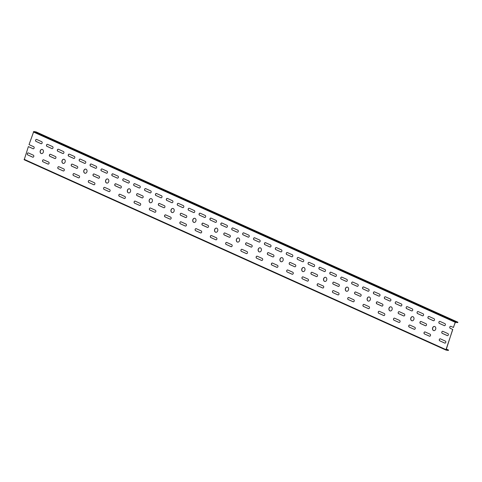 <?xml version="1.0" encoding="UTF-8"?>
<svg xmlns="http://www.w3.org/2000/svg" width="482" height="482" viewBox="0 0 482 482"><rect width="100%" height="100%" fill="white"/><g stroke="black" fill="none" stroke-linecap="round" stroke-linejoin="round"><path stroke-width="0.72" d="M42.169 149.444A2.103 1.651 -80.9 0 0 40.367 150.842A2.103 1.651 -80.9 0 0 41.506 153.595M40.259 150.824A2.103 1.651 99.1 0 1 42.115 149.432A2.103 1.651 99.1 0 1 43.416 151.776A2.103 1.651 99.1 0 1 41.446 153.589A2.103 1.651 99.1 0 1 40.259 150.824M63.967 159.277A2.103 1.651 -80.9 0 0 62.166 160.675A2.103 1.651 -80.9 0 0 63.305 163.434M62.058 160.657A2.103 1.651 99.1 0 1 63.913 159.265A2.103 1.651 99.1 0 1 65.215 161.609A2.103 1.651 99.1 0 1 63.244 163.422A2.103 1.651 99.1 0 1 62.058 160.657M85.766 169.116A2.103 1.651 -80.9 0 0 83.964 170.508A2.103 1.651 -80.9 0 0 85.103 173.267M83.856 170.495A2.103 1.651 99.1 0 1 85.712 169.104A2.103 1.651 99.1 0 1 87.007 171.441A2.103 1.651 99.1 0 1 85.043 173.261A2.103 1.651 99.1 0 1 83.856 170.495M107.564 178.949A2.103 1.651 -80.9 0 0 105.763 180.346A2.103 1.651 -80.9 0 0 106.902 183.1M105.654 180.328A2.103 1.651 99.1 0 1 107.51 178.936A2.103 1.651 99.1 0 1 108.805 181.28A2.103 1.651 99.1 0 1 106.841 183.094A2.103 1.651 99.1 0 1 105.654 180.328M129.363 188.781A2.103 1.651 -80.9 0 0 127.561 190.179A2.103 1.651 -80.9 0 0 128.7 192.939M127.447 190.161A2.103 1.651 99.1 0 1 129.309 188.775A2.103 1.651 99.1 0 1 130.604 191.113A2.103 1.651 99.1 0 1 128.64 192.933A2.103 1.651 99.1 0 1 127.447 190.161M151.161 198.62A2.103 1.651 -80.9 0 0 149.36 200.018A2.103 1.651 -80.9 0 0 150.492 202.771M149.245 200A2.103 1.651 99.1 0 1 151.107 198.608A2.103 1.651 99.1 0 1 152.402 200.952A2.103 1.651 99.1 0 1 150.438 202.765A2.103 1.651 99.1 0 1 149.245 200M172.96 208.453A2.103 1.651 -80.9 0 0 171.158 209.851A2.103 1.651 -80.9 0 0 172.291 212.61M171.044 209.833A2.103 1.651 99.1 0 1 172.905 208.447A2.103 1.651 99.1 0 1 174.201 210.785A2.103 1.651 99.1 0 1 172.237 212.598A2.103 1.651 99.1 0 1 171.044 209.833M194.758 218.292A2.103 1.651 -80.9 0 0 192.957 219.69A2.103 1.651 -80.9 0 0 194.089 222.443M192.842 219.672A2.103 1.651 99.1 0 1 194.704 218.28A2.103 1.651 99.1 0 1 195.999 220.617A2.103 1.651 99.1 0 1 194.035 222.437A2.103 1.651 99.1 0 1 192.842 219.672M216.557 228.125A2.103 1.651 -80.9 0 0 214.755 229.522A2.103 1.651 -80.9 0 0 215.888 232.276M214.641 229.504A2.103 1.651 99.1 0 1 216.502 228.113A2.103 1.651 99.1 0 1 217.798 230.456A2.103 1.651 99.1 0 1 215.834 232.27A2.103 1.651 99.1 0 1 214.641 229.504M238.355 237.957A2.103 1.651 -80.9 0 0 236.554 239.355A2.103 1.651 -80.9 0 0 237.686 242.115M236.439 239.337A2.103 1.651 99.1 0 1 238.301 237.951A2.103 1.651 99.1 0 1 239.596 240.289A2.103 1.651 99.1 0 1 237.632 242.109A2.103 1.651 99.1 0 1 236.439 239.337M260.153 247.796A2.103 1.651 -80.9 0 0 258.352 249.194A2.103 1.651 -80.9 0 0 259.485 251.947M258.238 249.176A2.103 1.651 99.1 0 1 260.099 247.784A2.103 1.651 99.1 0 1 261.395 250.128A2.103 1.651 99.1 0 1 259.43 251.941A2.103 1.651 99.1 0 1 258.238 249.176M281.952 257.629A2.103 1.651 -80.9 0 0 280.15 259.027A2.103 1.651 -80.9 0 0 281.283 261.786M280.036 259.009A2.103 1.651 99.1 0 1 281.898 257.623A2.103 1.651 99.1 0 1 283.193 259.961A2.103 1.651 99.1 0 1 281.229 261.774A2.103 1.651 99.1 0 1 280.036 259.009M303.75 267.468A2.103 1.651 -80.9 0 0 301.949 268.866A2.103 1.651 -80.9 0 0 303.082 271.619M301.834 268.848A2.103 1.651 99.1 0 1 303.696 267.456A2.103 1.651 99.1 0 1 304.992 269.8A2.103 1.651 99.1 0 1 303.027 271.613A2.103 1.651 99.1 0 1 301.834 268.848M325.549 277.301A2.103 1.651 -80.9 0 0 323.747 278.698A2.103 1.651 -80.9 0 0 324.88 281.458M323.633 278.68A2.103 1.651 99.1 0 1 325.495 277.289A2.103 1.651 99.1 0 1 326.79 279.632A2.103 1.651 99.1 0 1 324.826 281.446A2.103 1.651 99.1 0 1 323.633 278.68M347.347 287.133A2.103 1.651 -80.9 0 0 345.546 288.531A2.103 1.651 -80.9 0 0 346.678 291.291M345.431 288.513A2.103 1.651 99.1 0 1 347.293 287.127A2.103 1.651 99.1 0 1 348.588 289.465A2.103 1.651 99.1 0 1 346.624 291.285A2.103 1.651 99.1 0 1 345.431 288.513M369.146 296.972A2.103 1.651 -80.9 0 0 367.344 298.37A2.103 1.651 -80.9 0 0 368.477 301.123M367.23 298.352A2.103 1.651 99.1 0 1 369.092 296.96A2.103 1.651 99.1 0 1 370.387 299.304A2.103 1.651 99.1 0 1 368.423 301.117A2.103 1.651 99.1 0 1 367.23 298.352M390.944 306.805A2.103 1.651 -80.9 0 0 389.143 308.203A2.103 1.651 -80.9 0 0 390.275 310.962M389.028 308.185A2.103 1.651 99.1 0 1 390.89 306.799A2.103 1.651 99.1 0 1 392.185 309.137A2.103 1.651 99.1 0 1 390.221 310.95A2.103 1.651 99.1 0 1 389.028 308.185M412.743 316.644A2.103 1.651 -80.9 0 0 410.941 318.042A2.103 1.651 -80.9 0 0 412.074 320.795M410.827 318.024A2.103 1.651 99.1 0 1 412.688 316.632A2.103 1.651 99.1 0 1 413.984 318.976A2.103 1.651 99.1 0 1 412.02 320.789A2.103 1.651 99.1 0 1 410.827 318.024M434.541 326.477A2.103 1.651 -80.9 0 0 432.74 327.874A2.103 1.651 -80.9 0 0 433.872 330.634M432.625 327.856A2.103 1.651 99.1 0 1 434.487 326.465A2.103 1.651 99.1 0 1 435.782 328.808A2.103 1.651 99.1 0 1 433.818 330.622A2.103 1.651 99.1 0 1 432.625 327.856M36.566 139.4A1.054 0.825 -80.9 0 0 36.126 141.437L41.139 143.702A1.054 0.825 -80.9 0 0 41.247 143.738M36.011 141.419A1.054 0.825 99.1 0 1 36.68 139.443L41.693 141.702A1.054 0.825 99.1 0 1 41.024 143.684L36.126 141.437M47.465 144.323A1.054 0.825 -80.9 0 0 47.025 146.353L52.038 148.619A1.054 0.825 -80.9 0 0 52.146 148.655M46.911 146.335A1.054 0.825 99.1 0 1 47.579 144.359L52.592 146.624A1.054 0.825 99.1 0 1 51.923 148.601L47.025 146.353M58.364 149.239A1.054 0.825 -80.9 0 0 57.924 151.276L62.937 153.535A1.054 0.825 -80.9 0 0 63.046 153.571M57.81 151.258A1.054 0.825 99.1 0 1 58.479 149.275L63.491 151.541A1.054 0.825 99.1 0 1 62.823 153.517L57.924 151.276M69.263 154.156A1.054 0.825 -80.9 0 0 68.824 156.192L73.836 158.451A1.054 0.825 -80.9 0 0 73.945 158.494M68.709 156.174A1.054 0.825 99.1 0 1 69.378 154.192L74.391 156.457A1.054 0.825 99.1 0 1 73.722 158.433L68.824 156.192M80.163 159.072A1.054 0.825 -80.9 0 0 79.723 161.108L84.736 163.368A1.054 0.825 -80.9 0 0 84.844 163.41M79.608 161.09A1.054 0.825 99.1 0 1 80.277 159.114L85.29 161.374A1.054 0.825 99.1 0 1 84.621 163.356L79.723 161.108M91.062 163.988A1.054 0.825 -80.9 0 0 90.622 166.025L95.635 168.29A1.054 0.825 -80.9 0 0 95.743 168.326M90.508 166.007A1.054 0.825 99.1 0 1 91.176 164.031L96.189 166.29A1.054 0.825 99.1 0 1 95.52 168.272L90.622 166.025M101.961 168.911A1.054 0.825 -80.9 0 0 101.521 170.941L106.534 173.207A1.054 0.825 -80.9 0 0 106.643 173.243M101.407 170.923A1.054 0.825 99.1 0 1 102.076 168.947L107.088 171.212A1.054 0.825 99.1 0 1 106.42 173.189L101.521 170.941M112.86 173.827A1.054 0.825 -80.9 0 0 112.42 175.864L117.433 178.123A1.054 0.825 -80.9 0 0 117.542 178.165M112.306 175.846A1.054 0.825 99.1 0 1 112.975 173.863L117.988 176.129A1.054 0.825 99.1 0 1 117.319 178.105L112.42 175.864M123.76 178.744A1.054 0.825 -80.9 0 0 123.32 180.78L128.333 183.04A1.054 0.825 -80.9 0 0 128.441 183.082M123.205 180.762A1.054 0.825 99.1 0 1 123.874 178.786L128.887 181.045A1.054 0.825 99.1 0 1 128.218 183.021L123.32 180.78M134.659 183.66A1.054 0.825 -80.9 0 0 134.219 185.697L139.232 187.956A1.054 0.825 -80.9 0 0 139.34 187.998M134.104 185.678A1.054 0.825 99.1 0 1 134.773 183.702L139.786 185.962A1.054 0.825 99.1 0 1 139.117 187.944L134.219 185.697M145.558 188.583A1.054 0.825 -80.9 0 0 145.118 190.613L150.131 192.878A1.054 0.825 -80.9 0 0 150.239 192.914M145.004 190.595A1.054 0.825 99.1 0 1 145.672 188.619L150.685 190.878A1.054 0.825 99.1 0 1 150.016 192.86L145.118 190.613M156.457 193.499A1.054 0.825 -80.9 0 0 156.017 195.529L161.03 197.795A1.054 0.825 -80.9 0 0 161.139 197.831M155.903 195.517A1.054 0.825 99.1 0 1 156.572 193.535L161.584 195.8A1.054 0.825 99.1 0 1 160.916 197.777L156.017 195.529M167.356 198.415A1.054 0.825 -80.9 0 0 166.917 200.452L171.929 202.711A1.054 0.825 -80.9 0 0 172.038 202.753M166.802 200.434A1.054 0.825 99.1 0 1 167.471 198.451L172.484 200.717A1.054 0.825 99.1 0 1 171.815 202.693L166.917 200.452M178.256 203.332A1.054 0.825 -80.9 0 0 177.816 205.368L182.829 207.628A1.054 0.825 -80.9 0 0 182.937 207.67M177.701 205.35A1.054 0.825 99.1 0 1 178.37 203.374L183.383 205.633A1.054 0.825 99.1 0 1 182.714 207.609L177.816 205.368M189.155 208.248A1.054 0.825 -80.9 0 0 188.715 210.285L193.728 212.55A1.054 0.825 -80.9 0 0 193.836 212.586M188.601 210.266A1.054 0.825 99.1 0 1 189.269 208.29L194.282 210.55A1.054 0.825 99.1 0 1 193.613 212.532L188.715 210.285M200.054 213.171A1.054 0.825 -80.9 0 0 199.614 215.201L204.627 217.466A1.054 0.825 -80.9 0 0 204.736 217.503M199.5 215.183A1.054 0.825 99.1 0 1 200.169 213.207L205.181 215.466A1.054 0.825 99.1 0 1 204.513 217.448L199.614 215.201M210.953 218.087A1.054 0.825 -80.9 0 0 210.513 220.117L215.526 222.383A1.054 0.825 -80.9 0 0 215.635 222.419M210.399 220.105A1.054 0.825 99.1 0 1 211.068 218.123L216.081 220.388A1.054 0.825 99.1 0 1 215.412 222.365L210.513 220.117M221.853 223.003A1.054 0.825 -80.9 0 0 221.407 225.04L226.426 227.299A1.054 0.825 -80.9 0 0 226.534 227.341M221.298 225.022A1.054 0.825 99.1 0 1 221.967 223.039L226.98 225.305A1.054 0.825 99.1 0 1 226.311 227.281L221.407 225.04M232.752 227.92A1.054 0.825 -80.9 0 0 232.306 229.956L237.325 232.216A1.054 0.825 -80.9 0 0 237.433 232.258M232.197 229.938A1.054 0.825 99.1 0 1 232.866 227.962L237.879 230.221A1.054 0.825 99.1 0 1 237.21 232.197L232.306 229.956M243.651 232.836A1.054 0.825 -80.9 0 0 243.205 234.873L248.224 237.138A1.054 0.825 -80.9 0 0 248.332 237.174M243.097 234.855A1.054 0.825 99.1 0 1 243.765 232.878L248.778 235.138A1.054 0.825 99.1 0 1 248.11 237.12L243.205 234.873M254.55 237.759A1.054 0.825 -80.9 0 0 254.104 239.789L259.123 242.054A1.054 0.825 -80.9 0 0 259.232 242.091M253.996 239.771A1.054 0.825 99.1 0 1 254.665 237.795L259.678 240.054A1.054 0.825 99.1 0 1 259.009 242.036L254.104 239.789M265.449 242.675A1.054 0.825 -80.9 0 0 265.004 244.711L270.022 246.971A1.054 0.825 -80.9 0 0 270.131 247.007M264.895 244.693A1.054 0.825 99.1 0 1 265.564 242.711L270.577 244.977A1.054 0.825 99.1 0 1 269.908 246.953L265.004 244.711M276.349 247.591A1.054 0.825 -80.9 0 0 275.903 249.628L280.922 251.887A1.054 0.825 -80.9 0 0 281.03 251.929M275.794 249.61A1.054 0.825 99.1 0 1 276.463 247.628L281.476 249.893A1.054 0.825 99.1 0 1 280.807 251.869L275.903 249.628M287.248 252.508A1.054 0.825 -80.9 0 0 286.802 254.544L291.821 256.804A1.054 0.825 -80.9 0 0 291.929 256.846M286.694 254.526A1.054 0.825 99.1 0 1 287.362 252.55L292.375 254.809A1.054 0.825 99.1 0 1 291.706 256.786L286.802 254.544M298.147 257.424A1.054 0.825 -80.9 0 0 297.701 259.461L302.72 261.726A1.054 0.825 -80.9 0 0 302.829 261.762M297.593 259.443A1.054 0.825 99.1 0 1 298.262 257.466L303.274 259.726A1.054 0.825 99.1 0 1 302.606 261.708L297.701 259.461M309.046 262.347A1.054 0.825 -80.9 0 0 308.601 264.377L313.619 266.642A1.054 0.825 -80.9 0 0 313.728 266.679M308.492 264.359A1.054 0.825 99.1 0 1 309.161 262.383L314.174 264.648A1.054 0.825 99.1 0 1 313.505 266.624L308.601 264.377M319.946 267.263A1.054 0.825 -80.9 0 0 319.5 269.299L324.519 271.559A1.054 0.825 -80.9 0 0 324.627 271.595M319.391 269.281A1.054 0.825 99.1 0 1 320.06 267.299L325.073 269.565A1.054 0.825 99.1 0 1 324.404 271.541L319.5 269.299M330.845 272.179A1.054 0.825 -80.9 0 0 330.399 274.216L335.418 276.475A1.054 0.825 -80.9 0 0 335.526 276.517M330.291 274.198A1.054 0.825 99.1 0 1 330.959 272.216L335.972 274.481A1.054 0.825 99.1 0 1 335.303 276.457L330.399 274.216M341.744 277.096A1.054 0.825 -80.9 0 0 341.298 279.132L346.317 281.392A1.054 0.825 -80.9 0 0 346.425 281.434M341.19 279.114A1.054 0.825 99.1 0 1 341.858 277.138L346.871 279.397A1.054 0.825 99.1 0 1 346.203 281.374L341.298 279.132M352.643 282.012A1.054 0.825 -80.9 0 0 352.197 284.049L357.216 286.314A1.054 0.825 -80.9 0 0 357.325 286.35M352.089 284.031A1.054 0.825 99.1 0 1 352.758 282.054L357.771 284.314A1.054 0.825 99.1 0 1 357.102 286.296L352.197 284.049M363.542 286.935A1.054 0.825 -80.9 0 0 363.097 288.965L368.109 291.23A1.054 0.825 -80.9 0 0 368.224 291.267M362.988 288.947A1.054 0.825 99.1 0 1 363.657 286.971L368.67 289.236A1.054 0.825 99.1 0 1 368.001 291.212L363.097 288.965M374.442 291.851A1.054 0.825 -80.9 0 0 373.996 293.887L379.009 296.147A1.054 0.825 -80.9 0 0 379.123 296.183M373.887 293.869A1.054 0.825 99.1 0 1 374.556 291.887L379.569 294.153A1.054 0.825 99.1 0 1 378.9 296.129L373.996 293.887M385.341 296.767A1.054 0.825 -80.9 0 0 384.895 298.804L389.908 301.063A1.054 0.825 -80.9 0 0 390.022 301.105M384.787 298.786A1.054 0.825 99.1 0 1 385.455 296.81L390.468 299.069A1.054 0.825 99.1 0 1 389.799 301.045L384.895 298.804M396.24 301.684A1.054 0.825 -80.9 0 0 395.794 303.72L400.807 305.98A1.054 0.825 -80.9 0 0 400.922 306.022M395.686 303.702A1.054 0.825 99.1 0 1 396.355 301.726L401.367 303.985A1.054 0.825 99.1 0 1 400.699 305.968L395.794 303.72M407.139 306.6A1.054 0.825 -80.9 0 0 406.694 308.637L411.706 310.902A1.054 0.825 -80.9 0 0 411.821 310.938M406.585 308.619A1.054 0.825 99.1 0 1 407.248 306.642L412.267 308.902A1.054 0.825 99.1 0 1 411.598 310.884L406.694 308.637M418.039 311.523A1.054 0.825 -80.9 0 0 417.593 313.553L422.606 315.818A1.054 0.825 -80.9 0 0 422.72 315.855M417.484 313.535A1.054 0.825 99.1 0 1 418.147 311.559L423.166 313.824A1.054 0.825 99.1 0 1 422.497 315.8L417.593 313.553M428.938 316.439A1.054 0.825 -80.9 0 0 428.492 318.475L433.505 320.735A1.054 0.825 -80.9 0 0 433.619 320.777M428.384 318.457A1.054 0.825 99.1 0 1 429.046 316.475L434.065 318.741A1.054 0.825 99.1 0 1 433.396 320.717L428.492 318.475M450.736 326.272A1.054 0.825 -80.9 0 0 450.29 328.308L452.797 329.441L450.182 328.29A1.054 0.825 99.1 0 1 450.845 326.314L453.466 327.459L455.213 322.259L457.737 322.639L457.9 322.217L36.12 131.917M445.952 350.065L24.196 159.771L28.372 146.6L33.059 148.715A1.054 0.825 99.1 0 0 33.722 146.733L29.034 144.618L33.752 131.526L455.55 321.837L453.357 327.441M452.688 329.423L446.037 350.101L448.368 350.474L448.531 350.059L446.007 349.619L452.797 329.441M55.52 156.572A1.054 0.825 99.1 0 1 54.858 158.548L49.845 156.288A1.054 0.825 99.1 0 1 50.508 154.306L55.52 156.572M77.319 166.404A1.054 0.825 99.1 0 1 76.656 168.381L71.637 166.121A1.054 0.825 99.1 0 1 72.306 164.145L77.319 166.404M99.117 176.243A1.054 0.825 99.1 0 1 98.455 178.22L93.436 175.954A1.054 0.825 99.1 0 1 94.104 173.978L99.117 176.243M120.916 186.076A1.054 0.825 99.1 0 1 120.253 188.052L115.234 185.793A1.054 0.825 99.1 0 1 115.903 183.811L120.916 186.076M142.714 195.909A1.054 0.825 99.1 0 1 142.051 197.891L137.033 195.626A1.054 0.825 99.1 0 1 137.701 193.65L142.714 195.909M164.513 205.748A1.054 0.825 99.1 0 1 163.85 207.724L158.831 205.465A1.054 0.825 99.1 0 1 159.5 203.482L164.513 205.748M186.311 215.581A1.054 0.825 99.1 0 1 185.648 217.563L180.63 215.297A1.054 0.825 99.1 0 1 181.298 213.321L186.311 215.581M208.11 225.419A1.054 0.825 99.1 0 1 207.441 227.396L202.428 225.136A1.054 0.825 99.1 0 1 203.097 223.154L208.11 225.419M229.908 235.252A1.054 0.825 99.1 0 1 229.239 237.228L224.226 234.969A1.054 0.825 99.1 0 1 224.895 232.993L229.908 235.252M251.706 245.085A1.054 0.825 99.1 0 1 251.038 247.067L246.025 244.802A1.054 0.825 99.1 0 1 246.694 242.826L251.706 245.085M273.505 254.924A1.054 0.825 99.1 0 1 272.836 256.9L267.823 254.641A1.054 0.825 99.1 0 1 268.492 252.658L273.505 254.924M295.303 264.757A1.054 0.825 99.1 0 1 294.635 266.739L289.622 264.473A1.054 0.825 99.1 0 1 290.291 262.497L295.303 264.757M317.102 274.595A1.054 0.825 99.1 0 1 316.433 276.572L311.42 274.312A1.054 0.825 99.1 0 1 312.089 272.33L317.102 274.595M338.9 284.428A1.054 0.825 99.1 0 1 338.231 286.404L333.219 284.145A1.054 0.825 99.1 0 1 333.887 282.169L338.9 284.428M360.699 294.267A1.054 0.825 99.1 0 1 360.03 296.243L355.017 293.978A1.054 0.825 99.1 0 1 355.686 292.002L360.699 294.267M382.497 304.1A1.054 0.825 99.1 0 1 381.828 306.076L376.816 303.817A1.054 0.825 99.1 0 1 377.484 301.834L382.497 304.1M404.296 313.933A1.054 0.825 99.1 0 1 403.627 315.915L398.614 313.649A1.054 0.825 99.1 0 1 399.283 311.673L404.296 313.933M426.094 323.771A1.054 0.825 99.1 0 1 425.425 325.748L420.412 323.488A1.054 0.825 99.1 0 1 421.081 321.506L426.094 323.771M447.892 333.604A1.054 0.825 99.1 0 1 447.224 335.586L442.211 333.321A1.054 0.825 99.1 0 1 442.88 331.345L447.892 333.604M439.692 340.81A1.054 0.825 99.1 0 1 440.355 338.834L445.368 341.093A1.054 0.825 99.1 0 1 444.705 343.076L439.801 340.828L444.814 343.094A1.054 0.825 -80.9 0 0 444.928 343.13M424.431 333.924A1.054 0.825 99.1 0 1 425.1 331.947L430.113 334.213A1.054 0.825 99.1 0 1 429.444 336.189L424.431 333.924L429.558 336.207A1.054 0.825 -80.9 0 0 429.667 336.243M409.176 327.043A1.054 0.825 99.1 0 1 409.839 325.061L414.851 327.326A1.054 0.825 99.1 0 1 414.189 329.302L409.176 327.043L414.297 329.32A1.054 0.825 -80.9 0 0 414.412 329.363M393.914 320.156A1.054 0.825 99.1 0 1 394.583 318.18L399.596 320.44A1.054 0.825 99.1 0 1 398.927 322.422L393.914 320.156L399.036 322.434A1.054 0.825 -80.9 0 0 399.15 322.476M378.653 313.27A1.054 0.825 99.1 0 1 379.322 311.294L384.335 313.553A1.054 0.825 99.1 0 1 383.672 315.535L378.768 313.288L383.78 315.553A1.054 0.825 -80.9 0 0 383.889 315.589M363.398 306.389A1.054 0.825 99.1 0 1 364.061 304.407L369.073 306.673A1.054 0.825 99.1 0 1 368.411 308.649L363.398 306.389L368.519 308.667A1.054 0.825 -80.9 0 0 368.634 308.703M348.137 299.503A1.054 0.825 99.1 0 1 348.805 297.527L353.818 299.786A1.054 0.825 99.1 0 1 353.149 301.762L348.137 299.503L353.264 301.78A1.054 0.825 -80.9 0 0 353.372 301.822M332.881 292.616A1.054 0.825 99.1 0 1 333.544 290.64L338.557 292.899A1.054 0.825 99.1 0 1 337.894 294.882L332.881 292.616L338.002 294.9A1.054 0.825 -80.9 0 0 338.117 294.936M317.62 285.736A1.054 0.825 99.1 0 1 318.289 283.753L323.302 286.019A1.054 0.825 99.1 0 1 322.633 287.995L317.62 285.736L322.747 288.013A1.054 0.825 -80.9 0 0 322.856 288.049M302.365 278.849A1.054 0.825 99.1 0 1 303.027 276.873L308.04 279.132A1.054 0.825 99.1 0 1 307.377 281.108L302.365 278.849L307.486 281.127A1.054 0.825 -80.9 0 0 307.594 281.169M287.103 271.962A1.054 0.825 99.1 0 1 287.766 269.986L292.785 272.246A1.054 0.825 99.1 0 1 292.116 274.228L287.103 271.962L292.225 274.246A1.054 0.825 -80.9 0 0 292.339 274.282M271.842 265.082A1.054 0.825 99.1 0 1 272.511 263.1L277.524 265.365A1.054 0.825 99.1 0 1 276.855 267.341L271.956 265.094L276.969 267.359A1.054 0.825 -80.9 0 0 277.078 267.396M256.587 258.195A1.054 0.825 99.1 0 1 257.249 256.213L262.262 258.479A1.054 0.825 99.1 0 1 261.599 260.455L256.587 258.195L261.708 260.473A1.054 0.825 -80.9 0 0 261.822 260.515M241.325 251.309A1.054 0.825 99.1 0 1 241.994 249.333L247.007 251.592A1.054 0.825 99.1 0 1 246.338 253.574L241.325 251.309L246.453 253.592A1.054 0.825 -80.9 0 0 246.561 253.628M226.07 244.422A1.054 0.825 99.1 0 1 226.733 242.446L231.746 244.711A1.054 0.825 99.1 0 1 231.083 246.688L226.178 244.44L231.191 246.706A1.054 0.825 -80.9 0 0 231.3 246.742M210.809 237.542A1.054 0.825 99.1 0 1 211.478 235.559L216.49 237.825A1.054 0.825 99.1 0 1 215.822 239.801L210.809 237.542L215.93 239.819A1.054 0.825 -80.9 0 0 216.044 239.861M195.547 230.655A1.054 0.825 99.1 0 1 196.216 228.679L201.229 230.938A1.054 0.825 99.1 0 1 200.566 232.92L195.547 230.655L200.675 232.933A1.054 0.825 -80.9 0 0 200.783 232.975M180.292 223.768A1.054 0.825 99.1 0 1 180.955 221.792L185.968 224.052A1.054 0.825 99.1 0 1 185.305 226.034L180.292 223.768L185.413 226.052A1.054 0.825 -80.9 0 0 185.528 226.088M165.031 216.888A1.054 0.825 99.1 0 1 165.7 214.906L170.712 217.171A1.054 0.825 99.1 0 1 170.044 219.147L165.031 216.888L170.158 219.165A1.054 0.825 -80.9 0 0 170.267 219.208M149.775 210.001A1.054 0.825 99.1 0 1 150.438 208.025L155.451 210.285A1.054 0.825 99.1 0 1 154.788 212.261L149.884 210.019L154.897 212.279A1.054 0.825 -80.9 0 0 155.011 212.321M134.514 203.115A1.054 0.825 99.1 0 1 135.183 201.139L140.196 203.398A1.054 0.825 99.1 0 1 139.527 205.38L134.514 203.115L139.641 205.398A1.054 0.825 -80.9 0 0 139.75 205.434M119.259 196.234A1.054 0.825 99.1 0 1 119.922 194.252L124.934 196.517A1.054 0.825 99.1 0 1 124.272 198.494L119.259 196.234L124.38 198.512A1.054 0.825 -80.9 0 0 124.489 198.548M103.998 189.348A1.054 0.825 99.1 0 1 104.66 187.371L109.679 189.631A1.054 0.825 99.1 0 1 109.01 191.607L103.998 189.348L109.119 191.625A1.054 0.825 -80.9 0 0 109.233 191.667M88.736 182.461A1.054 0.825 99.1 0 1 89.405 180.485L94.418 182.744A1.054 0.825 99.1 0 1 93.749 184.727L88.736 182.461L93.863 184.745A1.054 0.825 -80.9 0 0 93.972 184.781M73.481 175.581A1.054 0.825 99.1 0 1 74.144 173.598L79.156 175.864A1.054 0.825 99.1 0 1 78.494 177.84L73.481 175.581L78.602 177.858A1.054 0.825 -80.9 0 0 78.717 177.894M58.22 168.694A1.054 0.825 99.1 0 1 58.888 166.718L63.901 168.977A1.054 0.825 99.1 0 1 63.232 170.953L58.22 168.694L63.347 170.971A1.054 0.825 -80.9 0 0 63.455 171.014M42.964 161.807A1.054 0.825 99.1 0 1 43.627 159.831L48.64 162.091A1.054 0.825 99.1 0 1 47.977 164.073L43.073 161.825L48.086 164.091A1.054 0.825 -80.9 0 0 48.194 164.127M27.703 154.921A1.054 0.825 99.1 0 1 28.366 152.945L33.385 155.21A1.054 0.825 99.1 0 1 32.716 157.186L27.811 154.939L32.824 157.204A1.054 0.825 -80.9 0 0 32.939 157.24M439.283 323.374A1.054 0.825 99.1 0 1 439.946 321.398L444.964 323.657A1.054 0.825 99.1 0 1 444.296 325.633L439.283 323.374L444.404 325.651A1.054 0.825 -80.9 0 0 444.518 325.693M439.837 321.355A1.054 0.825 -80.9 0 0 439.391 323.392M28.257 152.908A1.054 0.825 -80.9 0 0 27.811 154.939M43.519 159.789A1.054 0.825 -80.9 0 0 43.073 161.825M58.774 166.676A1.054 0.825 -80.9 0 0 58.328 168.712M74.035 173.562A1.054 0.825 -80.9 0 0 73.589 175.599M89.29 180.443A1.054 0.825 -80.9 0 0 88.851 182.479M104.552 187.329A1.054 0.825 -80.9 0 0 104.106 189.366M119.813 194.216A1.054 0.825 -80.9 0 0 119.367 196.252M135.068 201.102A1.054 0.825 -80.9 0 0 134.623 203.133M150.33 207.983A1.054 0.825 -80.9 0 0 149.884 210.019M165.585 214.87A1.054 0.825 -80.9 0 0 165.145 216.906M180.846 221.756A1.054 0.825 -80.9 0 0 180.401 223.787M196.102 228.637A1.054 0.825 -80.9 0 0 195.662 230.673M211.363 235.523A1.054 0.825 -80.9 0 0 210.917 237.56M226.624 242.41A1.054 0.825 -80.9 0 0 226.178 244.44M241.88 249.29A1.054 0.825 -80.9 0 0 241.44 251.327M257.141 256.177A1.054 0.825 -80.9 0 0 256.695 258.213M272.396 263.064A1.054 0.825 -80.9 0 0 271.956 265.094M287.658 269.944A1.054 0.825 -80.9 0 0 287.212 271.981M302.919 276.831A1.054 0.825 -80.9 0 0 302.473 278.867M318.174 283.717A1.054 0.825 -80.9 0 0 317.728 285.754M333.436 290.604A1.054 0.825 -80.9 0 0 332.99 292.634M348.691 297.484A1.054 0.825 -80.9 0 0 348.251 299.521M363.952 304.371A1.054 0.825 -80.9 0 0 363.506 306.407M379.214 311.258A1.054 0.825 -80.9 0 0 378.768 313.288M394.469 318.138A1.054 0.825 -80.9 0 0 394.023 320.175M409.73 325.025A1.054 0.825 -80.9 0 0 409.284 327.061M424.985 331.911A1.054 0.825 -80.9 0 0 424.546 333.942M440.247 338.792A1.054 0.825 -80.9 0 0 439.801 340.828M28.372 146.6L33.168 148.733A1.054 0.825 -80.9 0 0 33.276 148.769M50.399 154.27A1.054 0.825 -80.9 0 0 49.953 156.307L54.966 158.566A1.054 0.825 -80.9 0 0 55.075 158.602M72.198 164.103A1.054 0.825 -80.9 0 0 71.752 166.139L76.765 168.399A1.054 0.825 -80.9 0 0 76.873 168.441M93.996 173.942A1.054 0.825 -80.9 0 0 93.55 175.972L98.563 178.238A1.054 0.825 -80.9 0 0 98.671 178.274M115.794 183.775A1.054 0.825 -80.9 0 0 115.349 185.811L120.361 188.07A1.054 0.825 -80.9 0 0 120.47 188.113M137.587 193.607A1.054 0.825 -80.9 0 0 137.147 195.644L142.16 197.909A1.054 0.825 -80.9 0 0 142.268 197.945M159.385 203.446A1.054 0.825 -80.9 0 0 158.946 205.483L163.958 207.742A1.054 0.825 -80.9 0 0 164.067 207.778M181.184 213.279A1.054 0.825 -80.9 0 0 180.744 215.315L185.757 217.575A1.054 0.825 -80.9 0 0 185.865 217.617M202.982 223.118A1.054 0.825 -80.9 0 0 202.542 225.148L207.555 227.414A1.054 0.825 -80.9 0 0 207.664 227.45M224.781 232.951A1.054 0.825 -80.9 0 0 224.341 234.987L229.354 237.246A1.054 0.825 -80.9 0 0 229.462 237.289M246.579 242.789A1.054 0.825 -80.9 0 0 246.139 244.82L251.152 247.085A1.054 0.825 -80.9 0 0 251.261 247.121M268.378 252.622A1.054 0.825 -80.9 0 0 267.938 254.659L272.951 256.918A1.054 0.825 -80.9 0 0 273.059 256.96M290.176 262.455A1.054 0.825 -80.9 0 0 289.736 264.491L294.749 266.757A1.054 0.825 -80.9 0 0 294.857 266.793M311.974 272.294A1.054 0.825 -80.9 0 0 311.535 274.33L316.547 276.59A1.054 0.825 -80.9 0 0 316.656 276.626M333.773 282.127A1.054 0.825 -80.9 0 0 333.333 284.163L338.346 286.422A1.054 0.825 -80.9 0 0 338.454 286.465M355.571 291.965A1.054 0.825 -80.9 0 0 355.132 293.996L360.144 296.261A1.054 0.825 -80.9 0 0 360.253 296.297M377.37 301.798A1.054 0.825 -80.9 0 0 376.93 303.835L381.943 306.094A1.054 0.825 -80.9 0 0 382.051 306.136M399.168 311.631A1.054 0.825 -80.9 0 0 398.722 313.668L403.741 315.933A1.054 0.825 -80.9 0 0 403.85 315.969M420.967 321.47A1.054 0.825 -80.9 0 0 420.521 323.506L425.54 325.766A1.054 0.825 -80.9 0 0 425.648 325.802M442.765 331.303A1.054 0.825 -80.9 0 0 442.319 333.339L447.338 335.599A1.054 0.825 -80.9 0 0 447.447 335.641M456.056 322.097L456.37 322.235M455.436 322.012L456.309 322.41M455.55 321.837L457.876 322.211M33.752 131.526L36.084 131.899M446.031 349.54L447.025 349.992M446.091 349.372L447.085 349.824M455.104 322.241L33.306 131.929M24.1 159.289L445.898 349.601M457.484 322.325L457.792 322.464M448.423 350.306L448.115 350.167M446.212 349.016L448.507 350.053M457.9 322.217L36.102 131.905M446.212 349.01L448.531 350.059M24.196 159.771L445.995 350.089"/></g></svg>

